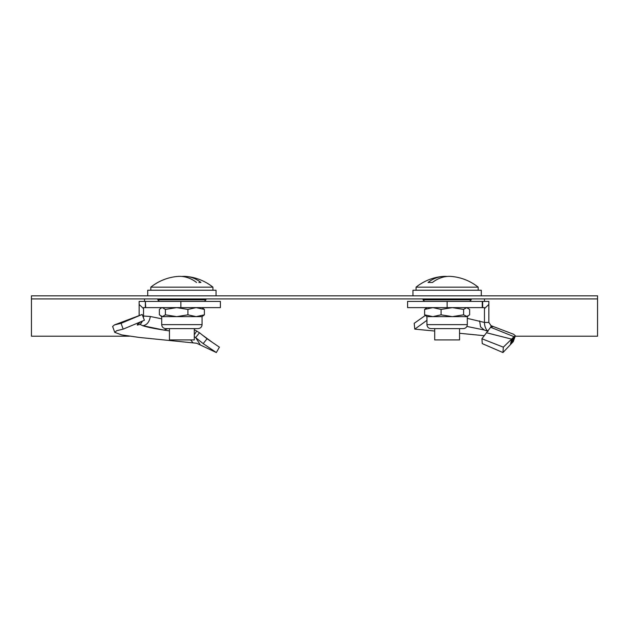 <?xml version="1.0" encoding="UTF-8"?>
<svg xmlns="http://www.w3.org/2000/svg" width="629" height="629" viewBox="0 0 629 629"><rect width="100%" height="100%" fill="white"/><g stroke="black" fill="none" stroke-linecap="round" stroke-linejoin="round"><path stroke-width="0.94" d="M31.45 298.932L597.55 298.932L597.55 295.827L31.45 295.827L31.45 336.201L129.44 336.201M597.55 298.932L597.55 336.201L515.214 336.201M484.456 301.417L484.456 298.932M144.544 301.417L144.544 298.932M481.287 295.827L481.287 290.236L412.962 290.236L412.962 295.827M459.547 328.621L459.547 339.927L434.702 339.927L434.702 328.621M478.182 290.236L478.182 287.162L416.068 287.162L416.068 290.236M447.125 276.453A49.597 35.067 -90 0 0 442.73 276.453A49.597 35.067 -90 0 0 428.058 282.468L432.453 282.468A49.597 35.067 90 0 1 451.512 276.453A49.691 49.691 0 0 1 478.182 287.162M486.476 332.749L490.644 327.261L514.176 336.735L511.597 339.125L486.476 332.749L481.916 338.764L482.27 343.623L502.964 352.547L513.24 341.665L515.355 335.8L513.516 334.219L490.879 325.618M447.125 301.417L447.125 307.628L407.592 307.628L407.592 301.417L482.655 301.417L482.655 307.628L484.464 307.628L484.456 308.635L488.851 304.436L488.851 322.441L491.257 325.995L490.738 327.127M490.848 326.805L490.581 327.316M425.259 315.499L414.196 323.314L414.778 329.132L427.036 320.255M426.847 316.584L426.934 318.329M482.262 301.417L482.262 307.628L447.125 307.628M482.262 307.628L482.655 307.628M482.655 301.417L488.859 301.417L488.851 304.436M484.456 308.635L484.456 322.441L467.308 318.353M488.851 322.441L484.456 322.441C484.542 326.302 485.722 329.297 487.994 331.42M490.864 326.773L490.644 327.261L490.864 326.773L492.829 326.695L491.273 326.003M481.916 338.764L503.326 347.161L502.964 352.547M510.426 344.503L511.597 339.125L503.326 347.161M515.355 335.8L514.176 336.735L512.187 342.553M484.416 335.713L459.547 333.284M434.702 331.043L414.778 329.132M487.719 331.224L484.251 329.989L480.572 326.891L479.613 320.884M426.934 307.628L424.606 309.429L432.846 307.628L441.086 309.429L441.086 314.83L432.846 316.631L426.934 316.631L424.606 314.83L432.846 316.631L466.624 316.631L469.635 314.83L469.635 309.429L466.624 307.628L463.604 309.429L463.604 314.83L467.308 316.631L467.308 324.627L426.934 324.627C427.17 327.049 428.506 328.385 430.936 328.621L432.485 328.621M467.308 324.627C467.072 327.049 465.743 328.385 463.314 328.621L430.936 328.621M436.77 328.621L435.677 328.621M441.086 314.83L452.345 316.631L463.604 314.83M441.086 309.429L452.345 307.628L463.604 309.429M424.606 309.429L424.606 314.83M194.298 328.621L194.298 339.927L169.453 339.927L169.453 328.621M212.932 290.236L212.932 287.162L150.818 287.162L150.818 290.236M198.89 282.468L200.942 282.468A49.597 35.067 90 0 0 186.27 276.453A49.597 35.067 90 0 0 181.875 276.453M196.547 282.468A49.597 35.067 -90 0 0 177.488 276.453A49.691 49.691 0 0 0 150.818 287.162M216.038 295.827L216.038 290.236L147.713 290.236L147.713 295.827M200.077 344.503L195.643 337.6L203.191 343.623L216.329 352.547L196.649 343.245L139.339 337.451L121.649 334.895L114.753 332.348L116.656 330.72L123.166 329.132L121.067 323.314L142.154 314.469L144.403 320.255L123.166 329.132M114.753 332.348L112.63 326.482L114.478 324.902L142.154 314.469M169.453 330.909L164.059 330.091C154.317 328.629 147.217 327.166 142.775 325.704L139.992 324.375L137.366 325.083C136.988 324.713 137.617 324.1 139.229 323.235L140.023 322.079M139.992 324.375L141.297 323.062L140.849 321.733M142.547 320.979L141.297 323.062M142.759 316.033L143.538 316.033L143.428 317.739M139.143 315.506L139.135 301.417L145.338 301.417L145.338 307.628L143.53 307.628L145.731 307.628L145.338 301.417M167.794 328.621L164.059 330.091L142.775 325.704C146.832 325.154 149.356 322.087 150.347 316.489L143.538 316.033L143.53 307.628M180.869 301.417L180.869 307.628L220.394 307.628L220.394 301.417L145.731 301.417M180.869 307.628L145.731 307.628M194.298 336.657L195.643 337.6L199.495 332.749L194.298 329.659M199.495 332.749L207.043 338.764L203.191 343.623M207.043 338.764L219.411 347.161L216.329 352.547M114.478 324.902L121.067 323.314M190.658 339.927L192.804 342.553M161.692 318.824L150.347 316.489M187.914 309.429L196.154 307.628L204.394 309.429L204.394 314.83L196.154 316.631L202.066 316.631L202.066 324.627L161.692 324.627L161.692 316.631L176.655 316.631L187.914 314.83L187.914 309.429L176.655 307.628L165.396 309.429L165.396 314.83L176.655 316.631L196.154 316.631L187.914 314.83M202.066 324.627C201.83 327.049 200.494 328.385 198.064 328.621L165.686 328.621C163.257 328.385 161.928 327.049 161.692 324.627M196.515 328.621L192.23 328.621M161.692 307.628L159.365 309.429L159.365 314.83L162.376 316.631L165.396 314.83M160.977 308.037L162.376 307.628L165.396 309.429M204.394 314.83L202.066 316.631M204.394 309.429L202.066 307.628M471.192 298.932L471.192 299.86L423.058 299.86L424.606 301.417M512.957 337.569L511.361 343.245M205.942 298.932L205.942 299.86L157.808 299.86L159.365 301.417M139.143 304.436L143.538 308.635M196.759 330.925L194.298 334.801M471.192 299.86L469.635 301.417M423.058 298.932L423.058 299.86M442.73 276.453A49.691 49.691 0 0 0 416.068 287.162M466.883 326.427L484.251 329.989M467.308 307.628L468.023 308.037M467.308 316.631L468.023 316.222M426.934 316.631L426.934 324.627M212.932 287.162A49.691 49.691 0 0 0 186.27 276.453M157.808 298.932L157.808 299.86M205.942 299.86L204.394 301.417M203.67 335.988L211.997 342.09M161.692 316.631L160.977 316.222"/></g></svg>
